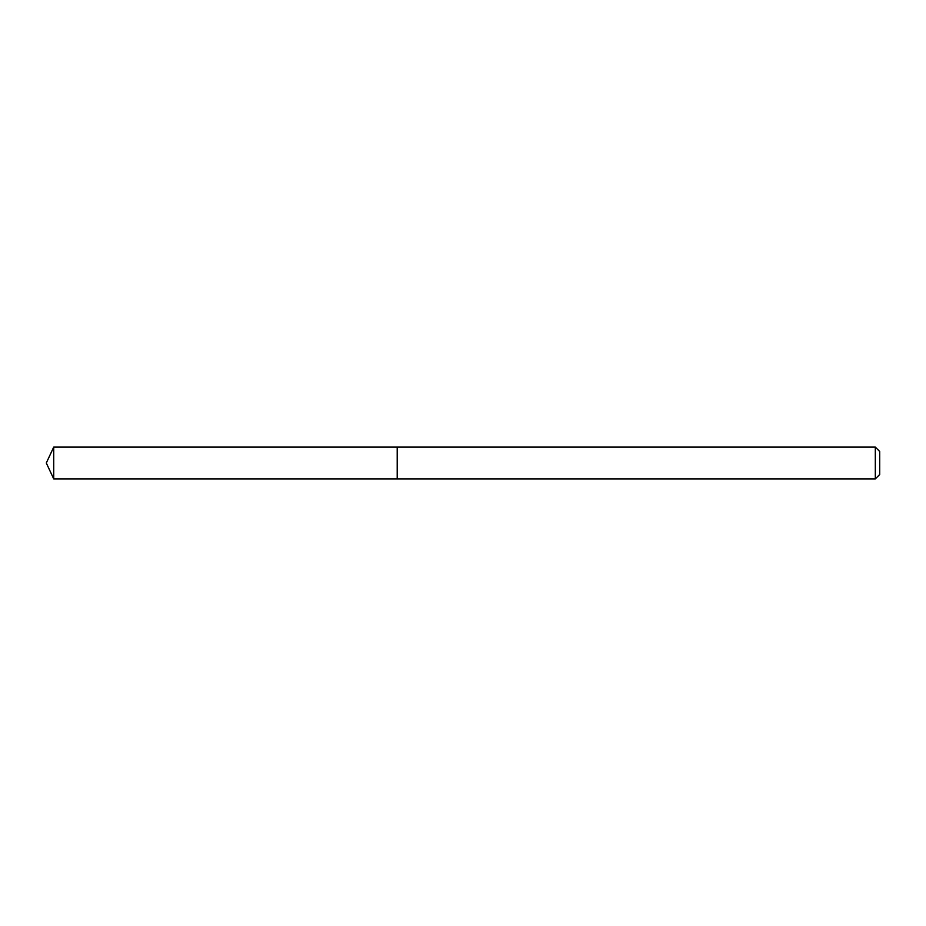 <?xml version="1.0" encoding="UTF-8"?>
<svg xmlns="http://www.w3.org/2000/svg" width="926" height="926" viewBox="0 0 926 926"><rect width="100%" height="100%" fill="white"/><g stroke="black" fill="none" stroke-linecap="round" stroke-linejoin="round"><path stroke-width="0.69" stroke-dasharray="4.63 3.47" d="M397.208 447.096L397.208 478.904L397.208 447.096M875.313 447.096L875.313 478.904M879.7 451.483L879.7 474.517M53.72 447.096L53.72 478.904"/><path stroke-width="1.39" d="M875.313 478.904L875.313 447.096L879.7 451.483L879.7 474.517L875.313 478.904L397.208 478.904L397.208 447.096L53.72 447.096L53.72 478.904L46.3 463L53.72 447.096M875.313 447.096L397.208 447.096L397.208 478.904L53.72 478.904"/></g></svg>
